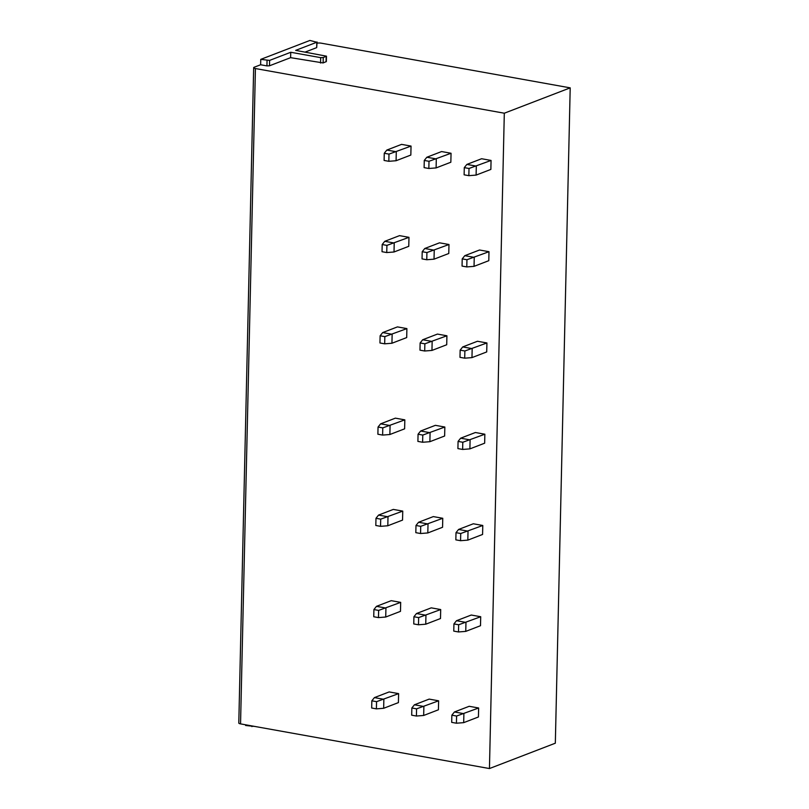 <?xml version="1.0" encoding="UTF-8"?>
<svg xmlns="http://www.w3.org/2000/svg" width="809" height="809" viewBox="0 0 809 809"><rect width="100%" height="100%" fill="white"/><g stroke="black" fill="none" stroke-linecap="round" stroke-linejoin="round"><path stroke-width="1.21" d="M317.067 43.15A3.711 0.94 -178.7 0 1 321.304 43.19L570.203 87.857L555.328 743.198L489.445 768.55L240.546 723.883A3.711 0.94 -178.7 0 1 238.797 723.044L253.672 67.703A3.711 0.94 -178.7 0 1 254.228 67.218L260.629 64.76L260.751 59.37L309.918 40.45L316.815 42.24L295.669 50.38L326.472 56.175L323.236 57.55L320.677 57.641L290.755 52.272L269.609 60.402L260.751 59.37M245.643 724.793L245.633 725.491L254.734 726.431M570.203 87.857L504.31 113.209L255.422 68.543A3.711 0.94 -178.7 0 1 253.672 67.703M260.629 64.76L266.93 65.893L267.051 60.503M326.472 56.175L326.351 61.555L323.115 62.94L290.623 57.661L269.488 65.792L266.93 65.893M317.088 41.997L316.683 47.63L305.135 52.079M290.623 57.661L290.755 52.272M489.445 768.55L504.31 113.209M478.635 707.986L478.432 716.976L463.688 722.649L463.891 713.669L454.436 711.971L469.19 706.297L478.635 707.986L456.589 716.036L451.857 715.186L454.436 711.971M438.63 700.806L438.417 709.786L423.673 715.469L423.876 706.479L414.42 704.791L429.174 699.107L438.63 700.806L416.574 708.846L411.852 708.006L414.42 704.791M398.615 693.626L398.412 702.606L383.658 708.29L383.86 699.3L374.415 697.611L389.159 691.928L398.615 693.626L376.559 701.666L371.837 700.816L374.415 697.611M480.708 616.731L480.506 625.711L465.751 631.384L465.964 622.404L456.509 620.705L471.263 615.032L480.708 616.731L458.663 624.77L453.93 623.921L456.509 620.705M440.693 609.551L440.49 618.531L425.746 624.204L425.949 615.224L416.493 613.525L431.248 607.852L440.693 609.551L418.647 617.591L413.925 616.741L416.493 613.525M400.688 602.371L400.475 611.351L385.731 617.024L385.933 608.044L376.478 606.346L391.232 600.672L400.688 602.371L378.632 610.411L373.91 609.561L376.478 606.346M482.781 525.476L482.579 534.456L467.824 540.129L468.027 531.149L458.582 529.45L473.326 523.777L482.781 525.476L460.726 533.515L456.003 532.666L458.582 529.45M442.766 518.286L442.563 527.276L427.809 532.949L428.022 523.969L418.566 522.27L433.321 516.597L442.766 518.286L420.72 526.335L415.988 525.486L418.566 522.27M402.751 511.106L402.548 520.096L387.804 525.769L388.007 516.789L378.551 515.09L393.305 509.417L402.751 511.106L380.705 519.156L375.983 518.306L378.551 515.09M484.854 434.211L484.652 443.19L469.898 448.874L470.1 439.894L460.645 438.195L475.399 432.512L484.854 434.211L462.799 442.26L458.076 441.411L460.645 438.195M444.839 427.031L444.637 436.011L429.882 441.694L430.085 432.704L420.64 431.015L435.384 425.332L444.839 427.031L422.783 435.07L418.061 434.231L420.64 431.015M404.824 419.851L404.621 428.831L389.867 434.514L390.08 425.524L380.624 423.835L395.379 418.152L404.824 419.851L382.778 427.89L378.046 427.041L380.624 423.835M486.927 342.955L486.715 351.935L471.971 357.608L472.173 348.628L462.718 346.93L477.472 341.256L486.927 342.955L464.872 350.995L460.149 350.145L462.718 346.93M446.912 335.775L446.71 344.755L431.955 350.428L432.158 341.449L422.702 339.75L437.457 334.077L446.912 335.775L424.856 343.815L420.134 342.965L422.702 339.75M406.897 328.596L406.694 337.575L391.94 343.249L392.143 334.269L382.697 332.57L397.441 326.897L406.897 328.596L384.841 336.635L380.119 335.786L382.697 332.57M488.99 251.7L488.788 260.68L474.044 266.353L474.246 257.373L464.791 255.674L479.545 250.001L488.99 251.7L466.945 259.74L462.212 258.89L464.791 255.674M448.985 244.51L448.773 253.5L434.029 259.173L434.231 250.193L424.776 248.494L439.53 242.821L448.985 244.51L426.93 252.56L422.207 251.71L424.776 248.494M408.97 237.33L408.767 246.32L394.013 251.993L394.216 243.013L384.76 241.315L399.515 235.641L408.97 237.33L386.914 245.38L382.192 244.53L384.76 241.315M491.063 160.435L490.861 169.415L476.107 175.098L476.309 166.108L466.864 164.419L481.608 158.736L491.063 160.435L469.018 168.474L464.285 167.635L466.864 164.419M451.048 153.255L450.846 162.235L436.102 167.918L436.304 158.928L426.849 157.239L441.603 151.556L451.048 153.255L429.003 161.294L424.27 160.445L426.849 157.239M411.043 146.075L410.83 155.055L396.086 160.728L396.289 151.748L386.833 150.059L401.588 144.376L411.043 146.075L388.987 154.114L384.265 153.265L386.833 150.059M463.688 722.649L456.428 723.216L451.695 722.366L451.857 715.186M456.428 723.216L456.589 716.036M416.574 708.846L416.413 716.036L423.673 715.469M416.413 716.036L411.69 715.186L411.852 708.006M376.559 701.666L376.397 708.856L383.658 708.29M376.397 708.856L371.675 708.006L371.837 700.816M465.751 631.384L458.491 631.96L453.768 631.111L453.93 623.921M458.491 631.96L458.663 624.77M418.647 617.591L418.486 624.781L425.746 624.204M418.486 624.781L413.753 623.931L413.925 616.741M378.632 610.411L378.47 617.601L385.731 617.024M378.47 617.601L373.748 616.751L373.91 609.561M467.824 540.129L460.564 540.695L455.841 539.856L456.003 532.666M460.564 540.695L460.726 533.515M420.72 526.335L420.559 533.515L427.809 532.949M420.559 533.515L415.826 532.666L415.988 525.486M380.705 519.156L380.543 526.335L387.804 525.769M380.543 526.335L375.811 525.486L375.983 518.306M469.898 448.874L462.637 449.44L457.914 448.591L458.076 441.411M462.637 449.44L462.799 442.26M422.783 435.07L422.622 442.26L429.882 441.694M422.622 442.26L417.899 441.411L418.061 434.231M382.778 427.89L382.617 435.08L389.867 434.514M382.617 435.08L377.884 434.231L378.046 427.041M471.971 357.608L464.71 358.185L459.987 357.335L460.149 350.145M464.71 358.185L464.872 350.995M424.856 343.815L424.695 351.005L431.955 350.428M424.695 351.005L419.972 350.155L420.134 342.965M384.841 336.635L384.679 343.825L391.94 343.249M384.679 343.825L379.957 342.976L380.119 335.786M474.044 266.353L466.783 266.919L462.05 266.08L462.212 258.89M466.783 266.919L466.945 259.74M426.93 252.56L426.768 259.74L434.029 259.173M426.768 259.74L422.045 258.89L422.207 251.71M386.914 245.38L386.753 252.56L394.013 251.993M386.753 252.56L382.03 251.71L382.192 244.53M476.107 175.098L468.846 175.664L464.123 174.815L464.285 167.635M468.846 175.664L469.018 168.474M429.003 161.294L428.841 168.484L436.102 167.918M428.841 168.484L424.108 167.635L424.27 160.445M388.987 154.114L388.826 161.304L396.086 160.728M388.826 161.304L384.103 160.455L384.265 153.265M316.683 47.63L316.815 42.24M326.067 61.797L326.189 56.408M323.115 62.94L323.236 57.55M320.556 63.031L320.677 57.641M269.488 65.792L269.609 60.402M240.546 723.883L255.422 68.543M251.953 725.926L251.933 726.624"/></g></svg>
